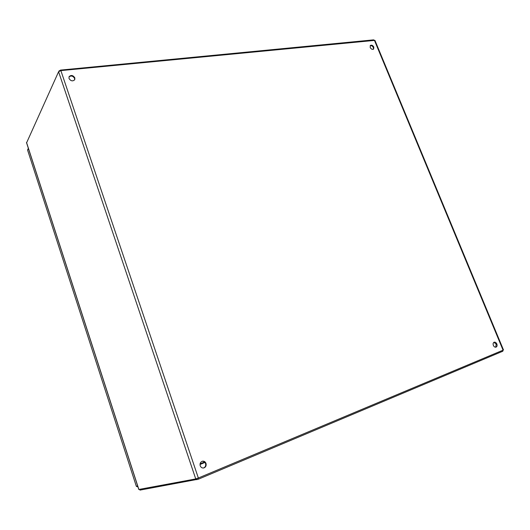 <?xml version="1.0" encoding="UTF-8"?>
<svg xmlns="http://www.w3.org/2000/svg" width="530" height="530" viewBox="0 0 530 530"><rect width="100%" height="100%" fill="white"/><g stroke="black" fill="none" stroke-linecap="round" stroke-linejoin="round"><path stroke-width="0.79" d="M496.835 343.963C497.359 345.573 497.074 346.64 495.987 347.163C494.907 347.349 494.033 346.759 493.357 345.388C492.84 343.784 493.119 342.718 494.199 342.188C495.278 341.996 496.159 342.585 496.835 343.963M493.9 342.32L496.219 344.149L495.669 347.223M205.998 463.392C206.495 465.704 205.739 467.235 203.719 467.97C202.082 468.182 200.916 467.447 200.214 465.771C199.717 463.478 200.459 461.961 202.44 461.206C204.096 460.967 205.282 461.703 205.998 463.392M202.221 461.266C203.785 461.153 204.898 461.895 205.554 463.492C206.051 465.678 205.368 467.182 203.5 468.01M74.843 77.87L74.763 79.666C72.756 81.56 70.835 81.163 69.013 78.473L69.079 76.704C71.086 74.783 73.007 75.167 74.843 77.87M68.973 76.976C71.066 75.346 72.935 75.823 74.584 78.394L74.617 79.911M373.822 47.084L373.617 49.078C372.351 49.74 371.205 49.197 370.185 47.455L370.384 45.467C371.649 44.798 372.802 45.335 373.822 47.084M370.178 45.719C371.444 45.361 372.504 45.964 373.358 47.521L373.358 49.264M60.864 70.603L198.352 478.014L503.5 349.979L374.929 40.366L60.864 70.603L58.591 71.742L26.626 142.749M198.352 478.014L195.742 478.928L138.873 489.462M58.797 71.457L60.44 70.106L373.63 39.863L374.067 40.24M502.778 350.323L502.844 351.211L198.458 479.166L140.026 490.098M503.076 350.197L374.379 40.207M58.591 71.742L195.742 478.928M26.526 142.431L138.886 489.515M373.63 39.863L373.796 40.267M60.44 70.106L60.619 70.636M59.108 70.781L59.227 71.133M140.039 490.137L139.781 489.349M196.922 479.703L196.577 478.683M198.458 479.166L198.101 478.12M502.844 351.211L502.519 350.429M200.015 464.479L204.991 462.438M200.075 463.843L204.58 462.001M28.421 148.513L27.633 150.202L136.323 486.275L137.674 486.003M137.25 486.732L136.283 486.275L137.873 486.626M136.316 486.249L27.686 150.354M138.807 489.515L26.507 142.603M139.728 489.356L139.98 490.137M28.348 148.294L27.653 149.785"/></g></svg>
